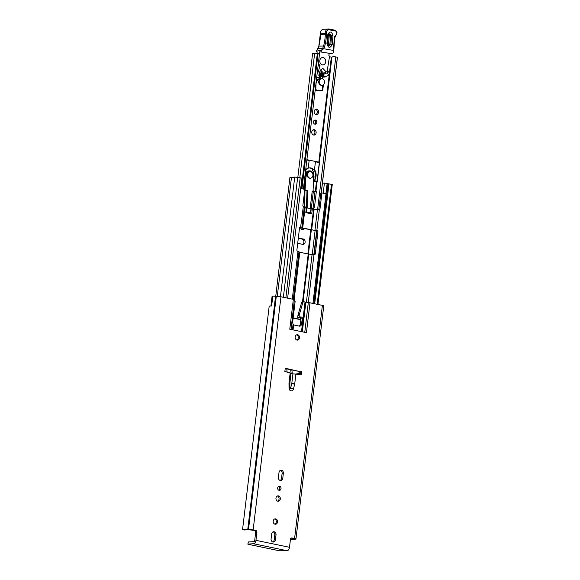 <?xml version="1.0" encoding="UTF-8"?>
<svg xmlns="http://www.w3.org/2000/svg" width="580" height="580" viewBox="0 0 580 580"><rect width="100%" height="100%" fill="white"/><g stroke="black" fill="none" stroke-linecap="round" stroke-linejoin="round"><path stroke-width="0.87" d="M242.556 529.583A6.228 0.761 6.8 0 0 242.759 529.815L244.941 530.055A4.096 0.5 6.8 0 1 244.666 529.837A4.096 0.5 6.8 0 1 248.088 529.75L255.78 530.468L253.148 529.924L280.952 296.786A3.357 0.406 -173.2 0 0 276.29 296.329L275.551 296.315A6.228 0.761 -173.2 0 0 272.796 296.141L271.621 305.986A6.228 0.761 6.8 0 0 269.178 306.298L242.556 529.583A6.228 0.761 6.8 0 1 247.754 529.453L248.494 529.467A3.357 0.406 6.8 0 1 253.148 529.924M274.623 518.991A2.704 2.189 -93 0 1 276.327 521.492A2.704 2.189 -93 0 1 274.891 524.16M275.696 518.883A2.704 2.189 -93 0 1 277.574 521.71A2.704 2.189 -93 0 1 275.522 524.24A2.704 2.189 -93 0 1 275.065 524.204A2.704 2.189 -93 0 1 273.187 521.376A2.704 2.189 -93 0 1 275.239 518.846A2.704 2.189 -93 0 1 275.696 518.883M278.625 486.381A2.088 1.696 -93 0 1 279.777 488.701A2.088 1.696 -93 0 1 278.828 490.26M281.024 488.635A2.088 1.696 -93 0 1 279.458 490.368A2.088 1.696 -93 0 1 277.668 487.939A2.088 1.696 -93 0 1 279.234 486.2A2.088 1.696 -93 0 1 281.024 488.635M277.363 495.98A2.704 2.189 -93 0 1 279.052 499.054A2.704 2.189 -93 0 1 277.639 501.156M280.292 498.988A2.704 2.189 -93 0 1 278.262 501.236A2.704 2.189 -93 0 1 275.957 498.089A2.704 2.189 -93 0 1 277.98 495.835A2.704 2.189 -93 0 1 280.292 498.988M296.583 334.856A2.704 2.189 -93 0 1 298.265 337.923A2.704 2.189 -93 0 1 296.851 340.025M299.505 337.857A2.704 2.189 -93 0 1 297.482 340.105A2.704 2.189 -93 0 1 295.169 336.958A2.704 2.189 -93 0 1 297.199 334.711A2.704 2.189 -93 0 1 299.505 337.857M291.138 538.124L293.85 538.762L292.878 539.038A4.096 0.5 6.8 0 1 292.929 539.125A4.096 0.5 6.8 0 1 290.45 539.291M255.78 530.468A1.638 1.327 -93 0 1 256.904 532.353L255.657 532.418L254.707 540.408A1.225 0.703 -78.3 0 1 253.844 541.662L248.392 541.945L247.827 544.12L248.501 544.366L279.415 550.775L287.144 550.717A3.357 1.921 101.7 0 0 289.5 547.303L290.45 539.313A1.638 1.327 -93 0 1 291.957 537.964L294.589 538.515A3.357 0.406 6.8 0 1 295.959 539.016A3.357 0.406 6.8 0 1 295.321 539.175L294.966 539.24A6.228 0.761 6.8 0 1 295.039 539.378A6.228 0.761 6.8 0 1 290.421 539.567M255.657 532.418A1.638 1.327 87 0 0 254.533 530.533M273.086 531.86A2.704 2.189 -93 0 1 274.775 534.934L274.188 539.857A2.704 2.189 -93 0 1 272.774 541.966M280.423 470.351A2.704 2.189 -93 0 1 282.105 473.418L281.517 478.348A2.704 2.189 -93 0 1 280.104 480.45M285.2 368.554L300.44 371.708L300.077 374.738M304.768 332.333L308.321 302.513A4.915 0.602 6.8 0 1 309.995 302.811L306.436 332.673L289.782 329.223L293.342 299.352A4.915 0.602 6.8 0 1 294.372 299.599L291.051 329.483M293.342 299.352L280.952 296.786M301.498 331.651L305.029 301.999L304.188 301.825A1.638 1.327 87 0 0 302.738 302.861L301.498 302.927A1.638 1.327 -93 0 1 302.666 301.868L303.906 301.803M305.029 301.999L305.87 302.151L302.332 331.825M308.321 302.513L305.87 302.151M295.959 539.016L323.763 305.877A3.357 0.406 -173.2 0 0 322.393 305.377L309.995 302.811M294.596 299.715L295.126 301.506L292.661 322.175L293.052 324.401L293.639 324.916A2.458 1.994 87 0 0 293.98 325.025L299.309 326.127A2.458 1.994 87 0 0 299.73 326.163A2.458 1.994 87 0 0 301.571 324.118L302.296 318.058A0.848 0.689 87 0 0 301.709 317.108L300.904 316.941A0.819 0.667 87 0 0 300.462 317.043L299.287 317.84L299.171 315.44A4.096 3.321 -93 0 1 299.324 314.679L302.738 302.861M298.2 317.855L297.692 317.434L297.924 315.505A4.096 3.321 -93 0 1 298.076 314.744L301.498 302.927M299.077 326.083A2.458 1.994 87 0 0 300.331 324.184L301.049 318.123A0.848 0.689 87 0 0 300.462 317.173L300.324 317.144M301.68 371.642L301.296 374.876A126.955 102.972 -93 0 1 295.894 374.122L294.749 383.685A4.256 3.451 87 0 1 294.633 384.322L293.451 388.999A2.784 2.262 -93 0 1 290.964 390.862A2.784 2.262 -93 0 1 289.029 388.078L288.992 382.829L290.167 372.933A126.955 102.972 -93 0 1 284.852 371.461L285.237 368.235L300.44 371.708M248.138 544.047L253.59 543.757A3.357 1.921 -78.3 0 0 255.954 540.342L256.904 532.353M279.009 472.453A2.704 2.189 -93 0 1 281.039 470.206A2.704 2.189 -93 0 1 283.352 473.352L282.764 478.283A2.704 2.189 -93 0 1 280.735 480.53A2.704 2.189 -93 0 1 278.422 477.384L279.009 472.453M275.427 539.791A2.704 2.189 -93 0 1 273.398 542.039A2.704 2.189 -93 0 1 271.085 538.892L271.672 533.97A2.704 2.189 -93 0 1 273.702 531.722A2.704 2.189 -93 0 1 276.015 534.869L275.427 539.791L274.188 539.857M271.636 305.841L270.925 305.986L272.078 296.308L272.796 296.155M247.827 544.12L248.392 541.945M301.049 318.123L302.296 318.058M291.015 373.476A126.955 102.972 87 0 0 292.936 373.875L295.894 374.122M290.167 372.933L290.631 373.397M292.936 373.875L291.798 383.395A2.131 1.725 87 0 1 291.74 383.713L290.558 388.39A0.652 0.529 -93 0 1 290.16 388.825M289.029 388.078L289.913 388.129L289.877 383.01L291.037 373.288M289.478 383.083L288.992 382.829M298.294 238.264A2.704 2.189 -93 0 1 298.809 238.155A2.704 2.189 -93 0 1 299.265 238.192L303.282 239.025A2.704 2.189 -93 0 1 305.152 241.86A2.704 2.189 -93 0 1 303.101 244.39A2.704 2.189 -93 0 1 302.644 244.354L298.635 243.52A2.704 2.189 -93 0 1 297.721 243.063M313.185 129.819A2.704 2.189 -93 0 1 314.868 132.893A2.704 2.189 -93 0 1 313.454 134.995M316.114 132.827A2.704 2.189 -93 0 1 314.084 135.075A2.704 2.189 -93 0 1 311.772 131.928A2.704 2.189 -93 0 1 313.802 129.674A2.704 2.189 -93 0 1 316.114 132.827M314.44 120.212A2.088 1.696 -93 0 1 315.6 122.532A2.088 1.696 -93 0 1 314.643 124.098M316.839 122.467A2.088 1.696 -93 0 1 315.274 124.207A2.088 1.696 -93 0 1 313.483 121.778A2.088 1.696 -93 0 1 315.056 120.038A2.088 1.696 -93 0 1 316.839 122.467M315.629 109.316A2.704 2.189 -93 0 1 317.311 112.382A2.704 2.189 -93 0 1 315.897 114.492M318.558 112.317A2.704 2.189 -93 0 1 316.528 114.572A2.704 2.189 -93 0 1 314.215 111.418A2.704 2.189 -93 0 1 316.245 109.171A2.704 2.189 -93 0 1 318.558 112.317M298.294 238.315L302.035 239.09A2.704 2.189 -93 0 1 303.898 241.541A2.704 2.189 -93 0 1 302.463 244.318M303.325 228.462A2.704 2.189 -93 0 1 302.165 229.644M331.927 57.203L329.476 56.76M304.413 228.687A2.704 2.189 -93 0 1 302.796 229.724A2.704 2.189 -93 0 1 300.549 227.715M321.392 90.654L322.697 90.814L323.321 85.564L322.56 85.412M297.844 177.241L312.613 53.425L314.643 53.36A3.48 0.428 -173.2 0 0 317.347 53.36M317.608 209.561L335.813 56.891A5.612 0.681 -173.2 0 0 331.941 57.079L319.384 162.356M319.551 53.541A5.612 0.681 -173.2 0 0 319.551 53.527A5.612 0.681 -173.2 0 0 319.551 53.519L303.376 189.145L319.551 53.527M317.369 53.172L302.455 178.212L317.369 53.172L319.551 53.519L319.798 51.685M335.813 56.891L337.444 57.268L321.262 193.017L337.444 57.253M321.82 90.632L322.697 90.814M327.062 71.775L329.469 56.789A1.638 1.327 87 0 0 329.541 56.028A0.819 0.667 -93 0 1 328.99 54.716L329.324 53.251M317.688 77.618L319.602 77.691L317.731 77.611A1.638 1.327 -93 0 1 316.731 77.191M316.673 77.669L317.637 77.618M328.65 75.414L328.86 75.255A1.638 1.327 -93 0 0 329.462 73.812L329.034 71.666L327.439 72.659L328.65 75.414L325.264 76.683L323.669 75.617A2.044 1.66 -93 0 1 323.669 75.61L323.64 74.356L322.85 74.4L322.741 74.95L323.248 76.016L324.64 76.741L323.415 76.778L322.299 76.067L321.936 74.443L320.479 74.523L320.349 75.074L321.784 75.001M322.683 77.14L325.068 77.01A1.638 1.327 -93 0 1 324.539 76.748L325.264 76.683M324.278 76.734L324.64 76.741M322.089 75.697L320.653 75.77A2.044 1.66 87 0 0 320.863 76.139A2.044 1.66 87 0 0 321.929 76.857A2.044 1.66 87 0 0 322.219 76.872L323.72 76.792M333.674 50.482L323.64 48.713L321.574 50.402A8.193 6.641 -93 0 1 322.531 48.394A8.193 6.641 87 0 0 323.654 45.798A46.675 37.852 87 0 0 325.329 34.22L320.544 34.474A46.675 37.852 -93 0 1 318.869 46.045A8.193 6.641 -93 0 1 317.746 48.647A8.193 6.641 87 0 0 316.738 50.808A0.819 0.667 87 0 0 317.159 51.888L316.948 53.432M325.068 77.01L325.467 76.705M321.82 73.442L322.067 73.428A1.638 1.327 87 0 0 320.936 74.225M319.602 77.691L319.826 77.046L319.188 75.958A0.819 0.667 -93 0 1 318.949 74.747L319.696 72.203L321.327 71.761L320.537 69.962L322.893 68.433L326.119 71.862L328.896 71.717M318.152 65.286L320.066 65.192L318.333 71.674L317.383 71.724M318.289 64.083L320.066 65.192M318.333 71.674L321.132 72.13M320.653 75.77L320.349 75.074M321.327 71.761L322.089 73.479L320.479 74.523M319.696 72.203L317.369 71.826M320.537 69.962L323.763 73.392L326.119 71.862M323.763 73.392L322.089 73.479M321.936 74.443L323.611 73.761L322.85 74.4M327.439 72.659L323.64 74.356M323.046 75.647L323.669 75.61M328.628 33.749L330.636 35.503L329.846 44.428L328.113 45.842M328.164 34.967L327.374 43.899L328.222 45.994L330.839 44.457L331.63 35.525L328.824 33.531L328.186 34.807M331.521 53.672L329.201 53.809L331.521 53.672L319.783 51.794M331.528 53.672L333.13 52.925A4.096 2.356 99.2 0 0 333.507 52.331L333.594 50.402M321.574 50.402L316.702 51.033M320.544 34.474L320.32 33.836C320.225 31.219 321.298 29.689 323.546 29.254A4.096 3.321 87 0 0 320.472 33.836L325.257 33.589A4.096 3.321 -93 0 1 328.331 29A4.096 3.321 -93 0 1 328.998 29.051A0.819 0.471 101.1 0 1 329.389 29.834A3.277 2.661 87 0 0 326.395 33.466L326.475 34.176A47.495 38.519 -93 0 1 324.771 46.03A9.012 7.308 -93 0 1 323.64 48.713M333.746 46.277L334.283 38.026A4.096 3.321 -93 0 1 335.849 35.025A2.704 2.189 87 0 0 336.886 33.038L336.915 32.748A1.472 1.196 87 0 0 335.856 31.095L329.389 29.834M329.128 29.073L335.523 30.312L336.915 32.748M335.457 30.312L335.856 31.095M326.395 33.466L325.257 33.589L325.329 34.22L326.475 34.176M332.202 44.58C330.063 48.495 328.294 48.205 326.902 43.725L327.693 34.793C329.839 30.885 331.601 31.168 332.993 35.648L332.202 44.58L330.839 44.457M321.45 50.561L321.204 51.714M327.562 44.16L328.476 44.305L329.273 35.38L328.36 35.228L327.395 44.131M323.205 57.565A3.683 2.987 87 0 0 322.582 57.514A3.683 2.987 87 0 0 319.783 60.965A3.683 2.987 87 0 0 322.342 64.829A3.683 2.987 87 0 0 322.966 64.873A3.683 2.987 87 0 0 325.764 61.422A3.683 2.987 87 0 0 323.205 57.565M313.787 191.378L313.077 190.566L313.591 179.669L313.135 175.276A4.096 3.321 87 0 0 310.01 170.868A4.096 3.321 87 0 0 309.604 170.861A4.096 3.321 87 0 0 306.494 174.624L305.631 178.879L305.116 189.776L304.696 190.247M309.604 170.861L308.647 170.911A4.096 3.321 87 0 0 305.537 174.667L306.494 174.624M309.539 208.438L309.394 208.445A13.108 10.628 87 0 0 309.539 208.438A13.108 10.628 87 0 0 310.177 208.38L312.214 191.291L316.339 191.588L314.411 207.734A13.108 10.628 -93 0 1 313.019 208.148L310.177 208.38M304.268 189.827L304.674 178.93L305.631 178.879M304.674 178.93L305.537 174.667M306.602 207.698L307.799 207.633A13.108 10.628 -93 0 1 306.45 206.951L304.594 207.06M304.645 190.646L307.393 190.566L307.799 207.633M313.019 208.148L315.027 191.313M306.059 190.573L306.45 206.951M309.887 171.68A3.277 2.661 87 0 0 309.64 171.673A3.277 2.661 87 0 0 307.161 174.747A3.277 2.661 87 0 0 309.43 178.176A3.277 2.661 87 0 0 309.988 178.219A3.277 2.661 87 0 0 310.227 178.19M310.677 171.694A3.277 2.661 87 0 0 310.119 171.651A3.277 2.661 87 0 0 307.639 174.718A3.277 2.661 87 0 0 309.909 178.154A3.277 2.661 87 0 0 310.467 178.198A3.277 2.661 87 0 0 312.954 175.124A3.277 2.661 87 0 0 310.677 171.694M308.089 168.251A6.801 5.517 -93 0 1 309.705 167.859A6.801 5.517 -93 0 1 310.858 167.946A6.801 5.517 -93 0 1 314.389 170.549L315.476 161.457L309.031 160.124M309.227 167.91A6.801 5.517 -93 0 1 309.901 167.997A6.801 5.517 -93 0 1 312.881 169.846L312.511 170.332A6.801 5.517 87 0 1 313.62 177.016L315.295 176.922A6.801 5.517 87 0 0 314.389 170.549L315.476 161.457M313.403 177.835L313.62 177.016M305.645 170.143A7.206 5.844 -93 0 1 308.277 167.816L309.154 160.5L306.856 160.022M314.498 181.482L316.709 181.279L316.093 181.627L313.519 181.178M308.995 160.109L306.892 159.674L309.154 160.5M307.987 168.294L308.277 167.816L307.987 168.294A6.801 5.517 87 0 0 305.602 170.527M312.497 169.432L312.511 170.332M313.976 181.025L314.476 181.482L313.976 181.025M313.548 180.626L317.101 181.17L319.312 162.603L315.665 161.849M308.038 168.28L305.595 170.549M320.726 75.915L320.653 78.126A0.819 0.667 -93 0 1 320.095 78.894L318.659 78.967A5.996 4.865 87 0 0 316.375 80.134M318.659 78.967A0.819 0.667 87 0 0 319.217 78.206L320.653 78.126M320.327 75.023L319.312 75.074L319.283 76.118M319.232 77.713L319.217 78.206M319.312 75.074A1.638 1.327 -93 0 1 320.689 73.537M320.095 78.894A5.996 4.865 87 0 0 315.977 84.484L315.853 88.573A1.638 1.327 87 0 0 317.137 90.299L321.74 90.632A0.819 0.667 87 0 0 322.429 89.864L322.567 85.151M322.632 78.873L322.69 76.85M315.832 90.371A0.819 0.667 -93 0 1 315.701 90.378A1.638 1.327 -93 0 1 315.179 90.204M321.276 90.661A0.819 0.667 -93 0 1 321.139 90.668L315.701 90.378M321.443 78.735A3.277 2.661 87 0 0 321.204 78.735A3.277 2.661 87 0 0 318.717 81.802A3.277 2.661 87 0 0 320.986 85.238A3.277 2.661 87 0 0 321.545 85.282A3.277 2.661 87 0 0 321.784 85.253M322.233 78.757A3.277 2.661 87 0 0 321.683 78.713A3.277 2.661 87 0 0 319.196 81.78A3.277 2.661 87 0 0 321.465 85.209A3.277 2.661 87 0 0 322.023 85.253A3.277 2.661 87 0 0 324.51 82.186A3.277 2.661 87 0 0 322.233 78.757M300.861 319.696L293.139 318.173M313.787 254.663A1.225 0.993 87 0 0 314.273 253.801L316.868 232A1.225 0.993 87 0 0 316.027 230.586L301.636 228.114L299.983 227.266M292.284 299.135L297.975 251.387L299.802 252.271L308.219 254.018L314.193 254.75A1.225 0.993 -93 0 0 315.324 253.743L317.92 231.949L316.868 232M300.889 319.478L293.168 317.905M306.719 207.894L314.113 209.213L319.921 209.532L321.893 192.981L325.924 193.648L327.156 183.316L328.12 183.657L313.824 303.601M297.975 251.387L297.75 251.336A1.225 0.993 -93 0 1 296.909 249.922L299.505 228.129A1.225 0.993 -93 0 1 300.636 227.121L303.325 206.502L306.733 207.77L306.218 212.12M316.027 230.586L302.688 228.056L300.861 227.171M318.833 209.728L320.841 193.038L321.893 192.981M317.079 230.528A1.225 0.993 -93 0 1 317.92 231.949M303.325 206.502L302.818 205.987L304.79 189.435L300.802 188.442L302.035 178.111L300.172 177.843M275.739 296.337L289.935 177.291L291.479 177.255A4.016 0.486 -173.2 0 0 294.698 177.241M322.444 183.084L327.156 183.316M323.778 193.372L324.416 193.336M328.113 183.751L332.267 184.498L317.963 304.457M314.686 303.782L329.005 183.701M285.868 297.808L300.186 177.726L294.742 177.081M302.035 178.111L302.876 178.415L301.658 188.623M310.996 208.778L310.503 212.918M311.185 208.764L310.764 212.969L306.226 212.033L310.684 212.962L311.721 213.882L305.805 212.657L306.399 207.647M286.745 368.873L287.136 372.142M300.23 373.418L295.423 374.049M290.696 369.692L291.153 373.513M299.128 373.476L298.888 371.388M300.302 372.831L299.055 372.897M292.305 373.752L291.849 369.931M292.414 329.766L293.052 324.401M293.639 324.916L293.045 329.904M255.954 540.342L289.5 547.303M294.589 538.515L322.393 305.377M247.754 529.453L275.551 296.315M248.283 529.475L276.08 296.337M248.494 529.467L276.29 296.329M291.957 537.964L291.406 537.993M253.59 543.757L287.144 550.717M282.764 478.283L281.517 478.348M283.352 473.352L282.105 473.418M276.015 534.869L274.775 534.934M298.076 314.744L299.324 314.679M297.924 315.505L299.171 315.44M297.692 317.434L298.939 317.369M300.462 317.173L301.709 317.108M300.331 324.184L301.571 324.118M290.558 388.39A2.131 0.442 14.2 0 1 293.451 388.999M291.74 383.713A2.131 0.442 14.2 0 1 294.633 384.322M291.798 383.395L294.749 383.685M299.265 238.192L298.352 238.242M307.871 253.946L310.728 229.977M313.222 209.061L313.338 208.075M315.332 191.378L316.492 181.612M318.819 162.146L329.23 74.82M329.433 73.116L331.339 57.144M299.824 177.654L314.643 53.36M312.25 254.446L315.114 230.448M317.695 53.164L302.774 178.321M301.948 188.681L318.101 53.2M337.393 57.203L321.197 193.017M316.665 231.05L313.852 254.62M313.918 254.562L316.709 231.13L313.918 254.555M303.282 239.025L302.035 239.09M323.894 75.98L323.248 76.016M322.299 76.067L320.863 76.139M322.618 74.03L322.799 74.443M322.741 74.95L323.364 74.914M323.415 48.785L322.531 48.394L317.746 48.647L316.579 50.873A0.819 0.819 0 0 0 317.159 51.903A0.819 0.471 100.3 0 1 317.057 51.83M324.771 46.03L318.71 46.103L317.579 48.908M320.32 33.836L318.819 46.233M333.486 50.308L333.558 46.182M335.719 35.757A0.819 0.42 -126 0 0 335.856 35.713A0.819 0.42 -126 0 0 335.849 35.025M337.096 32.879L334.624 38.128L333.732 51.526M330.636 35.503L329.273 35.38M329.846 44.428L328.476 44.305M332.993 35.648L331.63 35.525M328.418 33.916L328.2 34.945L327.693 34.793M328.222 45.994L327.41 43.87L326.902 43.725M305.116 189.776L304.746 189.798M313.352 191.407L311.344 208.242M304.775 207.038L304.427 192.48M315.542 161.472L319.486 162.668A0.406 0.406 0 0 0 319.16 162.219L315.505 161.457M316.173 181.634L316.883 181.598A0.406 0.406 0 0 0 317.267 181.235L316.81 181.591L317.267 181.235L319.486 162.668L317.195 181.199M314.693 169.998A7.206 5.844 -93 0 1 315.853 177.052L314.57 181.127L315.295 176.922L315.853 177.052M319.406 162.632L319.246 162.269M315.368 88.595L315.853 88.573M317.137 90.299L316.535 90.335M321.139 90.668L321.74 90.632M294.161 299.541L299.802 252.271M300.425 319.406L300.679 317.26M302.513 301.89L308.219 254.018M312.323 208.88L311.721 213.882M302.688 228.056L305.152 207.393M311.105 229.803L313.57 209.133M308.27 302.506L313.969 254.7M316.854 230.485L319.319 209.815M312.932 303.42L327.25 183.338M287.622 298.171L301.941 178.089M306.392 302.224L312.091 254.424M314.976 230.209L317.441 209.539M303.072 301.846L308.763 254.098M311.649 229.883L314.113 209.213M293.299 299.345L298.983 251.706M301.868 227.49L304.333 206.821L304.043 195.728M293.864 299.469L299.505 252.184M302.397 227.962L304.863 207.299M277.284 296.337L291.479 177.255M324.423 183.034L323.205 193.256M317.18 304.297L331.499 184.215M283.373 297.286L297.692 177.212M318.869 209.583L319.921 209.532M300.636 227.121L300.223 227.143M314.273 253.801L315.324 253.743M292.842 538.972L292.9 538.486M244.992 530.098L245.043 529.678M298.048 317.905L299.287 317.84M289.913 388.129L290.08 388.832M308.451 254.062L311.315 230.064M313.802 209.177L313.954 207.901M315.911 191.501L317.101 181.518M329.034 71.666L326.083 71.826M323.546 29.254L329.063 29.051L335.53 30.319M322.009 57.543L322.582 57.514M322.393 64.909L322.966 64.873M309.64 171.673L310.119 171.651M309.988 178.219L310.467 178.198M312.373 170.012L312.446 169.382M321.994 73.457L320.559 73.537M316.571 90.335L315.767 90.378M321.806 90.632L321.211 90.668M321.204 78.735L321.683 78.713M321.545 85.282L322.023 85.253M298.526 374.535L298.642 373.549M280.452 296.692L294.72 177.045"/></g></svg>
